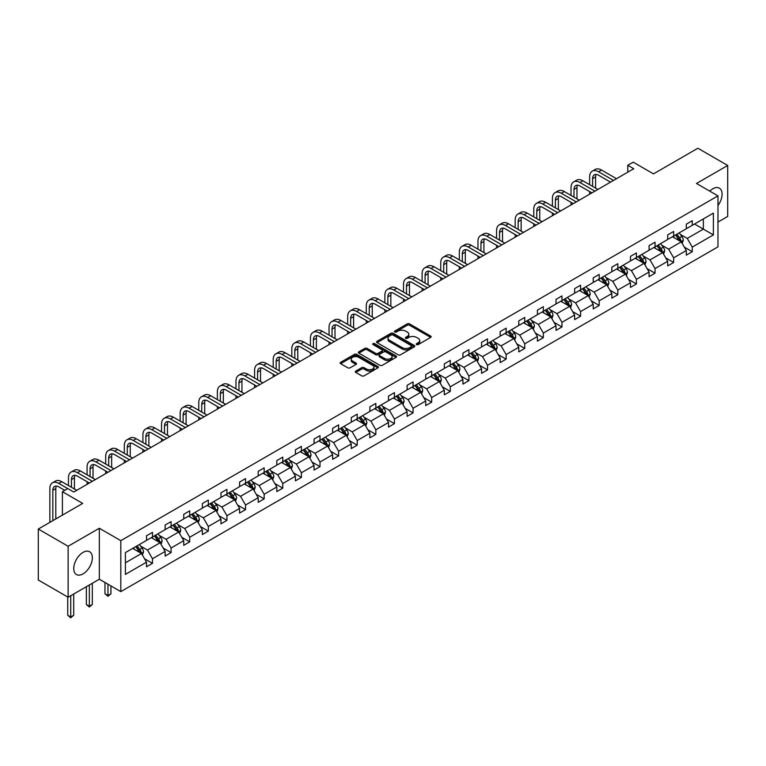 <?xml version="1.0" encoding="UTF-8"?>
<svg xmlns="http://www.w3.org/2000/svg" width="766" height="766" viewBox="0 0 766 766"><rect width="100%" height="100%" fill="white"/><g stroke="black" fill="none" stroke-linecap="round" stroke-linejoin="round"><path stroke-width="1.15" d="M416.56 344.585A1.159 0.67 0 0 0 418.198 344.585L430.645 337.404A1.656 0.958 0 0 0 431.134 336.724A1.656 0.958 0 0 0 430.645 336.054L409.561 323.884A1.656 0.958 0 0 0 407.225 323.884L394.777 331.065A1.159 0.67 0 0 0 394.442 331.534A1.159 0.67 0 0 0 394.777 332.013A1.159 0.67 0 0 0 396.415 332.013L398.023 331.084A5.305 3.064 0 0 1 405.52 331.084L407.282 332.099A5.305 3.064 0 0 1 408.833 334.263A5.305 3.064 0 0 1 407.282 336.427L405.674 337.356A1.159 0.67 0 0 0 405.329 337.825A1.159 0.67 0 0 0 405.674 338.304A1.159 0.67 0 0 0 407.311 338.304L408.92 337.366A5.305 3.064 0 0 1 416.417 337.366L418.169 338.38A5.305 3.064 0 0 1 419.72 340.544A5.305 3.064 0 0 1 418.169 342.708L416.56 343.637A1.159 0.67 0 0 0 416.225 344.116A1.159 0.67 0 0 0 416.56 344.585L416.56 343.637M83.044 573.887A13.166 7.603 120 0 0 91.642 562.292A13.166 7.603 120 0 0 89.622 551.74A13.166 7.603 120 0 0 83.044 552.391A13.166 7.603 120 0 0 74.446 563.996A13.166 7.603 120 0 0 76.466 574.538A13.166 7.603 120 0 0 83.044 573.887M717.972 205.489A13.166 7.603 120 0 0 719.37 188.168A13.166 7.603 120 0 0 712.782 188.819A13.166 7.603 120 0 0 709.766 191.136M717.972 222.054L727.7 216.443L727.7 165.466L697.874 148.24L653.484 173.872L633.204 162.162L627.775 165.293L627.775 172.178M68.126 597.241L99.331 579.23L99.331 528.253L68.126 546.263L68.126 597.241L38.3 580.015L38.3 529.047L82.69 503.415L62.4 491.705L62.4 515.125M68.126 546.263L38.3 529.047M355.807 371.079A1.656 0.958 0 0 0 355.319 371.749A1.656 0.958 0 0 0 355.807 372.429L361.724 375.847A1.656 0.958 0 0 0 364.061 375.847L377.887 367.862A1.656 0.958 0 0 0 378.366 367.192A1.656 0.958 0 0 0 377.887 366.512L356.803 354.342A1.656 0.958 0 0 0 354.457 354.342L340.64 362.318A1.656 0.958 0 0 0 340.152 362.998A1.656 0.958 0 0 0 340.64 363.668L347.783 367.795A1.656 0.958 0 0 0 350.129 367.795L356.046 364.386A1.656 0.958 0 0 0 356.525 363.706A1.656 0.958 0 0 0 356.046 363.027L352.504 360.987A4.433 2.557 0 0 1 351.201 359.177A4.433 2.557 0 0 1 353.94 356.812A4.433 2.557 0 0 1 358.766 357.368L372.64 365.382A4.433 2.557 0 0 1 373.942 367.192A4.433 2.557 0 0 1 371.204 369.547A4.433 2.557 0 0 1 366.378 369.001L364.061 367.661A1.656 0.958 0 0 0 361.724 367.661L355.807 371.079L355.807 372.429L361.724 369.04L361.724 367.661M62.4 491.705L67.829 488.574L73.795 492.021L633.741 168.74L627.775 165.293M99.331 528.253L120.808 540.652L717.972 195.876L717.972 246.853L120.808 591.63L120.808 540.652M727.7 165.466L696.495 183.476L717.972 195.876M398.148 354.811A1.656 0.958 0 0 0 400.484 354.811L414.31 346.835A1.656 0.958 0 0 0 414.789 346.155A1.656 0.958 0 0 0 414.31 345.485L393.226 333.315A1.656 0.958 0 0 0 390.88 333.315L377.064 341.291A1.656 0.958 0 0 0 376.575 341.971A1.656 0.958 0 0 0 377.064 342.641L398.148 354.811M373.482 344.834A1.159 0.67 0 0 1 374.66 345.006L374.66 343.628L396.099 355.999A1.656 0.958 0 0 1 396.577 356.678A1.656 0.958 0 0 1 396.099 357.349L382.272 365.325A1.656 0.958 0 0 1 379.936 365.325L358.852 353.155L364.769 349.765L364.769 348.386L358.852 351.805A1.656 0.958 0 0 0 358.364 352.484A1.656 0.958 0 0 0 358.852 353.155L358.852 351.805M364.769 349.765A1.656 0.958 0 0 1 367.106 349.765L367.106 348.386A1.656 0.958 0 0 0 364.769 348.386M367.106 348.386L375.656 353.327A1.656 0.958 0 0 0 378.002 353.327L381.928 351.058A1.656 0.958 0 0 0 382.406 350.388A1.656 0.958 0 0 0 381.928 349.708L373.023 344.576A1.159 0.67 0 0 1 372.688 344.097A1.159 0.67 0 0 1 373.396 343.474A1.159 0.67 0 0 1 374.66 343.628M125.404 552.602L146.517 540.413L146.517 535.798L152.482 532.351L152.482 536.966L165.13 529.66L165.13 525.045L171.096 521.608L171.096 526.223L183.744 518.917L183.744 514.302L189.709 510.855L189.709 515.47L202.358 508.174L202.358 503.559L208.323 500.112L208.323 504.727L220.972 497.421L220.972 492.806L226.937 489.369L226.937 493.984L239.586 486.678L239.586 482.063L245.551 478.616L245.551 483.231L258.199 475.935L258.199 471.32L264.165 467.873L264.165 472.488L276.813 465.182L276.813 460.567L282.778 457.13L282.778 461.745L295.427 454.439L295.427 449.824L301.392 446.377L301.392 450.992L314.041 443.696L314.041 439.081L320.006 435.634L320.006 440.249L332.645 432.953L332.645 428.328L338.61 424.891L338.61 429.506L351.259 422.2L351.259 417.585L357.224 414.138L357.224 418.753L369.873 411.457L369.873 406.842L375.838 403.395L375.838 408.01L388.486 400.714L388.486 396.099L394.452 392.652L394.452 397.267L407.1 389.961L407.1 385.346L413.065 381.908L413.065 386.524L425.714 379.218L425.714 374.603L431.679 371.156L431.679 375.771L444.328 368.475L444.328 363.86L450.293 360.413L450.293 365.028L462.942 357.722L462.942 353.107L468.907 349.669L468.907 354.285L481.555 346.979L481.555 342.364L487.521 338.917L487.521 343.532L500.169 336.236L500.169 331.621L506.135 328.174L506.135 332.789L518.783 325.483L518.783 320.868L524.748 317.43L524.748 322.046L537.397 314.74L537.397 310.125L543.362 306.678L543.362 311.293L556.011 303.997L556.011 299.382L561.976 295.935L561.976 300.55L574.615 293.244L574.615 288.629L580.59 285.191L580.59 289.807L593.229 282.501L593.229 277.886L599.194 274.439L599.194 279.054L611.842 271.758L611.842 267.142L617.808 263.695L617.808 268.311L630.456 261.005L630.456 256.39L636.422 252.952L636.422 257.567L649.07 250.262L649.07 245.647L655.035 242.2L655.035 246.815L667.684 239.519L667.684 234.903L673.649 231.456L673.649 236.072L686.298 228.775L686.298 224.16L692.263 220.713L692.263 225.328L713.385 213.13L713.385 234.903L692.263 247.092L692.263 251.708L686.298 255.155L686.298 250.539L673.649 257.845L673.649 262.46L667.684 265.898L667.684 261.283L655.035 268.588L655.035 273.203L649.07 276.65L649.07 272.035L636.422 279.331L636.422 283.947L630.456 287.394L630.456 282.778L617.808 290.084L617.808 294.699L611.842 298.137L611.842 293.522L599.194 300.827L599.194 305.442L593.229 308.89L593.229 304.274L580.59 311.57L580.59 316.186L574.615 319.633L574.615 315.017L561.976 322.314L561.976 326.929L556.011 330.376L556.011 325.761L543.362 333.066L543.362 337.682L537.397 341.129L537.397 336.504L524.748 343.81L524.748 348.425L518.783 351.872L518.783 347.257L506.135 354.553L506.135 359.168L500.169 362.615L500.169 358L487.521 365.305L487.521 369.921L481.555 373.358L481.555 368.743L468.907 376.049L468.907 380.664L462.942 384.111L462.942 379.496L450.293 386.792L450.293 391.407L444.328 394.854L444.328 390.239L431.679 397.544L431.679 402.16L425.714 405.597L425.714 400.982L413.065 408.288L413.065 412.903L407.1 416.35L407.1 411.735L394.452 419.031L394.452 423.646L388.486 427.093L388.486 422.478L375.838 429.783L375.838 434.399L369.873 437.836L369.873 433.221L357.224 440.527L357.224 445.142L351.259 448.589L351.259 443.974L338.61 451.27L338.61 455.885L332.645 459.332L332.645 454.717L320.006 462.022L320.006 466.638L314.041 470.075L314.041 465.46L301.392 472.766L301.392 477.381L295.427 480.828L295.427 476.213L282.778 483.509L282.778 488.124L276.813 491.571L276.813 486.956L264.165 494.262L264.165 498.877L258.199 502.314L258.199 497.699L245.551 505.005L245.551 509.62L239.586 513.067L239.586 508.452L226.937 515.748L226.937 520.363L220.972 523.81L220.972 519.195L208.323 526.491L208.323 531.106L202.358 534.553L202.358 529.938L189.709 537.244L189.709 541.859L183.744 545.306L183.744 540.681L171.096 547.987L171.096 552.602L165.13 556.049L165.13 551.434L152.482 558.73L152.482 563.345L146.517 566.792L146.517 562.177L125.404 574.376L125.404 552.602M151.295 537.655L160.123 542.749L147.474 550.055L140.571 546.062M147.474 550.055L152.482 558.73M160.123 542.749L165.13 551.434M146.517 539.312L147.474 539.858L152.482 536.966M169.908 526.912L178.737 532.006L166.088 539.312L159.184 535.319M166.088 539.312L171.096 547.987M178.737 532.006L183.744 540.681M165.13 528.559L166.088 529.115L171.096 526.223M188.513 516.16L197.35 521.263L184.702 528.559L177.789 524.576M184.702 528.559L189.709 537.244M197.35 521.263L202.358 529.938M183.744 517.816L184.702 518.362L189.709 515.47M207.126 505.416L215.964 510.51L203.316 517.816L196.402 513.833M203.316 517.816L208.323 526.491M215.964 510.51L220.972 519.195M202.358 507.073L203.316 507.619L208.323 504.727M225.74 494.673L234.568 499.767L221.929 507.073L215.016 503.08M221.929 507.073L226.937 515.748M234.568 499.767L239.586 508.452M220.972 496.32L221.929 496.875L226.937 493.984M244.354 483.921L253.182 489.024L240.534 496.32L233.63 492.337M240.534 496.32L245.551 505.005M253.182 489.024L258.199 497.699M239.586 485.577L240.534 486.132L245.551 483.231M262.968 473.177L271.796 478.271L259.147 485.577L252.244 481.594M259.147 485.577L264.165 494.262M271.796 478.271L276.813 486.956M258.199 474.834L259.147 475.38L264.165 472.488M281.582 462.434L290.41 467.528L277.761 474.834L270.858 470.841M277.761 474.834L282.778 483.509M290.41 467.528L295.427 476.213M276.813 464.081L277.761 464.636L282.778 461.745M300.195 451.681L309.024 456.785L296.375 464.081L289.471 460.098M296.375 464.081L301.392 472.766M309.024 456.785L314.041 465.46M295.427 453.338L296.375 453.893L301.392 450.992M318.809 440.938L327.637 446.032L314.989 453.338L308.085 449.355M314.989 453.338L320.006 462.022M327.637 446.032L332.645 454.717M314.041 442.595L314.989 443.141L320.006 440.249M337.423 430.195L346.251 435.289L333.603 442.595L326.699 438.602M333.603 442.595L338.61 451.27M346.251 435.289L351.259 443.974M332.645 431.842L333.603 432.397L338.61 429.506M356.037 419.442L364.865 424.546L352.216 431.842L345.313 427.859M352.216 431.842L357.224 440.527M364.865 424.546L369.873 433.221M351.259 421.099L352.216 421.654L357.224 418.753M374.651 408.699L383.479 413.803L370.83 421.099L363.927 417.116M370.83 421.099L375.838 429.783M383.479 413.803L388.486 422.478M369.873 410.356L370.83 410.902L375.838 408.01M393.264 397.956L402.093 403.05L389.444 410.356L382.54 406.363M389.444 410.356L394.452 419.031M402.093 403.05L407.1 411.735M388.486 399.603L389.444 400.158L394.452 397.267M411.878 387.213L420.706 392.307L408.058 399.603L401.154 395.62M408.058 399.603L413.065 408.288M420.706 392.307L425.714 400.982M407.1 388.86L408.058 389.415L413.065 386.524M430.482 376.46L439.32 381.564L426.672 388.86L419.758 384.877M426.672 388.86L431.679 397.544M439.32 381.564L444.328 390.239M425.714 378.117L426.672 378.663L431.679 375.771M449.096 365.717L457.934 370.811L445.285 378.117L438.372 374.124M445.285 378.117L450.293 386.792M457.934 370.811L462.942 379.496M444.328 367.374L445.285 367.919L450.293 365.028M467.71 354.974L476.538 360.068L463.899 367.374L456.986 363.381M463.899 367.374L468.907 376.049M476.538 360.068L481.555 368.743M462.942 356.621L463.899 357.176L468.907 354.285M486.324 344.221L495.152 349.325L482.513 356.621L475.6 352.638M482.513 356.621L487.521 365.305M495.152 349.325L500.169 358M481.555 345.878L482.513 346.423L487.521 343.532M504.938 333.478L513.766 338.572L501.117 345.878L494.214 341.895M501.117 345.878L506.135 354.553M513.766 338.572L518.783 347.257M500.169 335.135L501.117 335.68L506.135 332.789M523.551 322.735L532.38 327.829L519.731 335.135L512.827 331.142M519.731 335.135L524.748 343.81M532.38 327.829L537.397 336.504M518.783 324.382L519.731 324.937L524.748 322.046M542.165 311.982L550.993 317.086L538.345 324.382L531.441 320.399M538.345 324.382L543.362 333.066M550.993 317.086L556.011 325.761M537.397 313.639L538.345 314.194L543.362 311.293M560.779 301.239L569.607 306.333L556.959 313.639L550.055 309.655M556.959 313.639L561.976 322.314M569.607 306.333L574.615 315.017M556.011 302.896L556.959 303.441L561.976 300.55M579.393 290.496L588.221 295.59L575.572 302.896L568.669 298.903M575.572 302.896L580.59 311.57M588.221 295.59L593.229 304.274M574.615 292.143L575.572 292.698L580.59 289.807M598.007 279.743L606.835 284.847L594.186 292.143L587.283 288.16M594.186 292.143L599.194 300.827M606.835 284.847L611.842 293.522M593.229 281.4L594.186 281.955L599.194 279.054M616.62 269L625.449 274.094L612.8 281.4L605.896 277.416M612.8 281.4L617.808 290.084M625.449 274.094L630.456 282.778M611.842 270.657L612.8 271.202L617.808 268.311M635.234 258.257L644.062 263.351L631.414 270.657L624.51 266.664M631.414 270.657L636.422 279.331M644.062 263.351L649.07 272.035M630.456 259.904L631.414 260.459L636.422 257.567M653.848 247.504L662.676 252.608L650.028 259.904L643.124 255.921M650.028 259.904L655.035 268.588M662.676 252.608L667.684 261.283M649.07 249.161L650.028 249.716L655.035 246.815M672.462 236.761L681.29 241.855L668.641 249.161L661.738 245.177M668.641 249.161L673.649 257.845M681.29 241.855L686.298 250.539M667.684 238.418L668.641 238.963L673.649 236.072M694.532 224.017L703.36 229.12L687.255 238.418L680.342 234.425M687.255 238.418L692.263 247.092M713.385 234.903L703.36 229.12L703.36 218.923L713.385 213.13M99.331 579.23L120.808 591.63M686.298 227.665L687.255 228.22L692.263 225.328M125.404 562.799L141.509 553.502L132.681 548.399M141.509 553.502L146.517 562.177M684.325 247.131L692.263 251.708M665.711 257.874L673.649 262.46M647.107 268.627L655.035 273.203M628.493 279.37L636.422 283.947M609.88 290.113L617.808 294.699M591.266 300.856L599.194 305.442M572.652 311.609L580.59 316.186M554.038 322.352L561.976 326.929M535.424 333.095L543.362 337.682M516.811 343.848L524.748 348.425M498.197 354.591L506.135 359.168M479.583 365.334L487.521 369.921M460.969 376.087L468.907 380.664M442.355 386.83L450.293 391.407M423.742 397.573L431.679 402.16M405.137 408.326L413.065 412.903M386.524 419.069L394.452 423.646M367.91 429.812L375.838 434.399M349.296 440.565L357.224 445.142M330.682 451.308L338.61 455.885M312.068 462.051L320.006 466.638M293.455 472.794L301.392 477.381M274.841 483.547L282.778 488.124M256.227 494.29L264.165 498.877M237.613 505.033L245.551 509.62M218.999 515.786L226.937 520.363M200.386 526.529L208.323 531.106M181.772 537.272L189.709 541.859M163.168 548.025L171.096 552.602M144.554 558.768L152.482 563.345M417.02 344.748L418.169 344.087A5.305 3.064 0 0 0 419.72 341.923L419.72 340.544M408.833 334.263L408.833 335.632A5.305 3.064 0 0 1 407.282 337.796L406.133 338.467M430.645 336.054L430.645 337.404L409.561 325.263A1.656 0.958 0 0 0 407.225 325.263L395.237 332.176M414.282 346.845L393.226 334.694A1.656 0.958 0 0 0 390.88 334.694L377.083 342.661L377.064 341.291M411.38 346.634A1.159 0.67 0 0 0 411.715 346.155A1.159 0.67 0 0 0 411.38 345.686L392.872 335.001A1.159 0.67 0 0 0 391.235 335.001L389.54 335.987A5.305 3.064 0 0 0 387.989 338.151A5.305 3.064 0 0 0 389.54 340.315L402.188 347.611A5.305 3.064 0 0 0 409.676 347.611L411.38 346.634L411.38 348.013A1.159 0.67 0 0 0 411.715 347.534L411.715 346.155M387.989 338.151L387.989 339.53A5.305 3.064 0 0 0 389.54 341.693L389.54 340.315M411.38 348.013L409.676 348.99A5.305 3.064 0 0 1 402.188 348.99L389.54 341.693M367.106 349.765L375.656 354.706A1.656 0.958 0 0 0 378.002 354.706L381.928 352.437A1.656 0.958 0 0 0 382.406 351.766L382.406 350.388M374.66 345.006L396.07 357.358M384.532 358.45A4.433 2.557 0 0 0 389.358 359.005A4.433 2.557 0 0 0 392.096 356.64A4.433 2.557 0 0 0 390.794 354.83L385.911 352.006A1.656 0.958 0 0 0 383.565 352.006L379.639 354.275A1.656 0.958 0 0 0 379.151 354.945A1.656 0.958 0 0 0 379.639 355.625L384.532 358.45L384.532 359.829A4.433 2.557 0 0 0 389.358 360.384A4.433 2.557 0 0 0 392.096 358.019L392.096 356.64M379.151 354.945L379.151 356.324A1.656 0.958 0 0 0 379.639 357.004L379.639 355.625M384.532 359.829L379.639 357.004M373.942 367.192L373.942 368.57A4.433 2.557 0 0 1 371.204 370.926A4.433 2.557 0 0 1 366.378 370.371L364.061 369.04A1.656 0.958 0 0 0 361.724 369.04M351.201 359.177L351.201 360.556A4.433 2.557 0 0 0 352.504 362.366L352.504 360.987M356.018 364.396L352.504 362.366M377.887 366.512L377.887 367.862L356.803 355.721A1.656 0.958 0 0 0 354.457 355.721L340.659 363.687M682.19 243.435L683.291 240.265A4.472 2.585 -120 0 0 681.864 236.455L679.183 232.874M674.377 237.872L673.218 236.321M680.629 241.481L680.878 240.447A4.472 2.585 -120 0 0 679.595 237.766L676.914 234.185M675.794 234.836L678.743 238.772A2.279 1.312 60 0 1 679.164 239.461L680.878 240.447M675.488 235.009L678.169 238.59A4.472 2.585 60 0 1 679.279 240.696M589.628 184.673L589.628 176.956A12.658 7.306 60 0 1 592.252 171.163L595.23 169.439A12.658 7.306 60 0 1 601.559 170.071L616.496 178.689M592.252 171.163A12.658 7.306 60 0 1 598.581 171.785L613.518 180.412M610.531 182.136L598.581 175.232A8.436 4.874 -120 0 0 594.359 174.811A8.436 4.874 -120 0 0 592.616 178.679L592.616 186.397M596.12 174.428A8.436 4.874 -120 0 0 595.594 176.956L595.594 188.11M589.628 194.2L589.628 191.557M663.576 254.178L664.677 251.009A4.472 2.585 -120 0 0 663.251 247.198L660.57 243.626M655.763 248.615L654.604 247.064M662.015 252.225L662.264 251.2A4.472 2.585 -120 0 0 660.981 248.51L658.3 244.929M657.18 245.58L660.129 249.515A2.279 1.312 60 0 1 660.551 250.204L662.264 251.2M656.874 245.762L659.555 249.333A4.472 2.585 60 0 1 660.665 251.449M644.972 264.921L646.064 261.752A4.472 2.585 -120 0 0 644.637 257.95L641.956 254.369M637.159 259.368L635.991 257.816M643.402 262.968L643.651 261.943A4.472 2.585 -120 0 0 642.368 259.253L639.696 255.681M638.576 256.323L641.515 260.258A2.279 1.312 60 0 1 641.937 260.957L643.651 261.943M638.26 256.505L640.941 260.086A4.472 2.585 60 0 1 642.052 262.192M571.015 195.416L571.015 187.699A12.658 7.306 60 0 1 573.638 181.906L576.616 180.182A12.658 7.306 60 0 1 582.945 180.814L597.882 189.441M573.638 181.906A12.658 7.306 60 0 1 579.967 182.538L594.904 191.155M591.917 192.879L579.967 185.975A8.436 4.874 -120 0 0 575.745 185.564A8.436 4.874 -120 0 0 574.002 189.422L574.002 197.14M577.507 185.171A8.436 4.874 -120 0 0 576.98 187.699L576.98 198.863M571.015 204.953L571.015 202.301M552.401 206.159L552.401 198.451A12.658 7.306 60 0 1 555.024 192.659L558.002 190.935A12.658 7.306 60 0 1 564.331 191.557L579.268 200.185M555.024 192.659A12.658 7.306 60 0 1 561.354 193.281L576.291 201.908M573.303 203.632L561.354 196.728A8.436 4.874 -120 0 0 557.131 196.307A8.436 4.874 -120 0 0 555.388 200.165L555.388 207.883M558.893 195.914A8.436 4.874 -120 0 0 558.366 198.451L558.366 209.606M552.401 215.696L552.401 213.053M626.358 275.664L627.45 272.495A4.472 2.585 -120 0 0 626.023 268.694L623.342 265.113M618.545 270.111L617.377 268.56M624.788 273.721L625.037 272.686A4.472 2.585 -120 0 0 623.754 270.005L621.082 266.424M619.962 267.075L622.911 271.011A2.279 1.312 60 0 1 623.323 271.7L625.037 272.686M619.646 267.248L622.327 270.829A4.472 2.585 60 0 1 623.438 272.935M533.787 216.912L533.787 209.195A12.658 7.306 60 0 1 536.411 203.402L539.398 201.678A12.658 7.306 60 0 1 545.718 202.301L560.664 210.928M536.411 203.402A12.658 7.306 60 0 1 542.74 204.024L557.677 212.651M554.689 214.375L542.74 207.471A8.436 4.874 -120 0 0 538.517 207.05A8.436 4.874 -120 0 0 536.774 210.918L536.774 218.636M540.289 206.667A8.436 4.874 -120 0 0 539.752 209.195L539.752 220.349M533.787 226.439L533.787 223.796M607.744 286.417L608.836 283.248A4.472 2.585 -120 0 0 607.409 279.437L604.728 275.865M599.931 280.854L598.763 279.303M606.174 284.464L606.423 283.439A4.472 2.585 -120 0 0 605.14 280.749L602.469 277.168M601.348 277.819L604.297 281.754A2.279 1.312 60 0 1 604.709 282.443L606.423 283.439M601.032 278.001L603.713 281.572A4.472 2.585 60 0 1 604.824 283.688M515.173 227.655L515.173 219.938A12.658 7.306 60 0 1 517.797 214.145L520.784 212.421A12.658 7.306 60 0 1 527.104 213.053L542.05 221.68M517.797 214.145A12.658 7.306 60 0 1 524.126 214.777L539.063 223.394M536.085 225.118L524.126 218.214A8.436 4.874 -120 0 0 519.903 217.803A8.436 4.874 -120 0 0 518.161 221.661L518.161 229.379M521.675 217.41A8.436 4.874 -120 0 0 521.139 219.938L521.139 231.102M515.173 237.192L515.173 234.54M589.131 297.16L590.222 293.991A4.472 2.585 -120 0 0 588.795 290.18L586.124 286.608M581.317 291.607L580.149 290.055M587.56 295.207L587.809 294.182A4.472 2.585 -120 0 0 586.536 291.492L583.855 287.92M582.735 288.562L585.684 292.497A2.279 1.312 60 0 1 586.095 293.196L587.809 294.182M582.419 288.744L585.1 292.315A4.472 2.585 60 0 1 586.21 294.431M496.56 238.398L496.56 230.69A12.658 7.306 60 0 1 499.183 224.898L502.17 223.174A12.658 7.306 60 0 1 508.5 223.796L523.437 232.424M499.183 224.898A12.658 7.306 60 0 1 505.512 225.52L520.449 234.147M517.471 235.871L505.512 228.967A8.436 4.874 -120 0 0 501.29 228.546A8.436 4.874 -120 0 0 499.547 232.404L499.547 240.122M503.061 228.153A8.436 4.874 -120 0 0 502.525 230.69L502.525 241.845M496.56 247.935L496.56 245.292M570.517 307.903L571.608 304.734A4.472 2.585 -120 0 0 570.182 300.933L567.51 297.352M562.704 302.35L561.545 300.799M568.947 305.96L569.195 304.925A4.472 2.585 -120 0 0 567.922 302.235L565.241 298.663M564.121 299.315L567.07 303.25A2.279 1.312 60 0 1 567.482 303.939L569.195 304.925M563.805 299.487L566.486 303.068A4.472 2.585 60 0 1 567.596 305.174M477.955 249.151L477.955 241.434A12.658 7.306 60 0 1 480.569 235.641L483.557 233.917A12.658 7.306 60 0 1 489.886 234.54L504.823 243.167M480.569 235.641A12.658 7.306 60 0 1 486.898 236.263L501.835 244.89M498.858 246.614L486.898 239.71A8.436 4.874 -120 0 0 482.685 239.289A8.436 4.874 -120 0 0 480.933 243.157L480.933 250.865M484.447 238.906A8.436 4.874 -120 0 0 483.921 241.434L483.921 252.589M477.955 258.678L477.955 256.035M551.903 318.656L552.995 315.487A4.472 2.585 -120 0 0 551.568 311.676L548.896 308.104M544.09 313.093L542.931 311.542M550.333 316.703L550.582 315.678A4.472 2.585 -120 0 0 549.308 312.988L546.627 309.407M545.507 310.058L548.456 313.993A2.279 1.312 60 0 1 548.868 314.682L550.582 315.678M545.191 310.24L547.872 313.811A4.472 2.585 60 0 1 548.992 315.927M459.341 259.894L459.341 252.177A12.658 7.306 60 0 1 461.955 246.384L464.943 244.66A12.658 7.306 60 0 1 471.272 245.292L486.209 253.91M461.955 246.384A12.658 7.306 60 0 1 468.285 247.016L483.222 255.633M480.244 257.357L468.285 250.453A8.436 4.874 -120 0 0 464.072 250.042A8.436 4.874 -120 0 0 462.319 253.9L462.319 261.618M465.833 249.649A8.436 4.874 -120 0 0 465.307 252.177L465.307 263.341M459.341 269.431L459.341 266.779M533.289 329.399L534.39 326.23A4.472 2.585 -120 0 0 532.964 322.419L530.283 318.848M525.476 323.846L524.317 322.295M531.719 327.446L531.968 326.421A4.472 2.585 -120 0 0 530.694 323.731L528.013 320.159M526.893 320.801L529.842 324.736A2.279 1.312 60 0 1 530.254 325.426L531.968 326.421M526.577 320.983L529.258 324.554A4.472 2.585 60 0 1 530.378 326.67M440.728 270.637L440.728 262.92A12.658 7.306 60 0 1 443.342 257.127L446.329 255.413A12.658 7.306 60 0 1 452.658 256.035L467.595 264.663M443.342 257.127A12.658 7.306 60 0 1 449.671 257.759L464.608 266.386M461.63 268.1L449.671 261.206A8.436 4.874 -120 0 0 445.458 260.785A8.436 4.874 -120 0 0 443.705 264.643L443.705 272.361M447.22 260.392A8.436 4.874 -120 0 0 446.693 262.92L446.693 274.084M440.728 280.174L440.728 277.531M514.675 340.142L515.777 336.973A4.472 2.585 -120 0 0 514.35 333.172L511.669 329.591M506.862 334.589L505.704 333.038M513.105 338.199L513.354 337.164A4.472 2.585 -120 0 0 512.081 334.474L509.4 330.902M508.279 331.554L511.228 335.489A2.279 1.312 60 0 1 511.64 336.178L513.354 337.164M507.973 331.726L510.644 335.307A4.472 2.585 60 0 1 511.765 337.413M422.114 281.39L422.114 273.673A12.658 7.306 60 0 1 424.728 267.88L427.715 266.156A12.658 7.306 60 0 1 434.044 266.779L448.981 275.406M424.728 267.88A12.658 7.306 60 0 1 431.057 268.502L445.994 277.129M443.016 278.853L431.057 271.949A8.436 4.874 -120 0 0 426.844 271.528A8.436 4.874 -120 0 0 425.092 275.396L425.092 283.104M428.606 271.145A8.436 4.874 -120 0 0 428.079 273.673L428.079 284.828M422.114 290.917L422.114 288.275M496.062 350.895L497.163 347.726A4.472 2.585 -120 0 0 495.736 343.915L493.055 340.343M488.248 345.332L487.09 343.781M494.491 348.942L494.75 347.917A4.472 2.585 -120 0 0 493.467 345.227L490.786 341.646M489.666 342.297L492.615 346.232A2.279 1.312 60 0 1 493.026 346.921L494.75 347.917M489.359 342.479L492.031 346.05A4.472 2.585 60 0 1 493.151 348.166M403.5 292.133L403.5 284.416A12.658 7.306 60 0 1 406.124 278.623L409.101 276.899A12.658 7.306 60 0 1 415.431 277.531L430.368 286.149M406.124 278.623A12.658 7.306 60 0 1 412.443 279.255L427.39 287.872M424.402 289.596L412.443 282.692A8.436 4.874 -120 0 0 408.23 282.281A8.436 4.874 -120 0 0 406.478 286.139L406.478 293.857M409.992 281.888A8.436 4.874 -120 0 0 409.465 284.416L409.465 295.58M403.5 301.67L403.5 299.018M477.448 361.638L478.549 358.469A4.472 2.585 -120 0 0 477.122 354.658L474.441 351.087M469.635 356.085L468.476 354.534M475.887 359.685L476.136 358.66A4.472 2.585 -120 0 0 474.853 355.97L472.172 352.398M471.052 353.04L474.001 356.975A2.279 1.312 60 0 1 474.413 357.665L476.136 358.66M470.745 353.222L473.417 356.793A4.472 2.585 60 0 1 474.537 358.909M384.886 302.876L384.886 295.159A12.658 7.306 60 0 1 387.51 289.366L390.488 287.652A12.658 7.306 60 0 1 396.817 288.275L411.754 296.902M387.51 289.366A12.658 7.306 60 0 1 393.829 289.998L408.776 298.625M405.788 300.339L393.829 293.445A8.436 4.874 -120 0 0 389.616 293.024A8.436 4.874 -120 0 0 387.864 296.882L387.864 304.6M391.378 292.631A8.436 4.874 -120 0 0 390.851 295.159L390.851 306.323M384.886 312.413L384.886 309.77M458.834 372.381L459.935 369.212A4.472 2.585 -120 0 0 458.508 365.411L455.827 361.83M451.021 366.828L449.862 365.277M457.273 370.428L457.522 369.404A4.472 2.585 -120 0 0 456.239 366.713L453.558 363.141M452.438 363.783L455.387 367.718A2.279 1.312 60 0 1 455.799 368.417L457.522 369.404M452.132 363.965L454.812 367.546A4.472 2.585 60 0 1 455.923 369.652M366.272 313.629L366.272 305.912A12.658 7.306 60 0 1 368.896 300.119L371.874 298.395A12.658 7.306 60 0 1 378.203 299.018L393.14 307.645M368.896 300.119A12.658 7.306 60 0 1 375.225 300.741L390.162 309.368M387.175 311.092L375.225 304.188A8.436 4.874 -120 0 0 371.003 303.767A8.436 4.874 -120 0 0 369.25 307.635L369.25 315.343M372.764 303.384A8.436 4.874 -120 0 0 372.238 305.912L372.238 317.067M366.272 323.156L366.272 320.514M440.22 383.134L441.321 379.965A4.472 2.585 -120 0 0 439.895 376.154L437.214 372.582M432.407 377.571L431.248 376.02M438.659 381.181L438.908 380.156A4.472 2.585 -120 0 0 437.625 377.466L434.944 373.885M433.824 374.536L436.773 378.471A2.279 1.312 60 0 1 437.185 379.16L438.908 380.156M433.518 374.718L436.199 378.289A4.472 2.585 60 0 1 437.309 380.405M347.659 324.372L347.659 316.655A12.658 7.306 60 0 1 350.282 310.862L353.26 309.138A12.658 7.306 60 0 1 359.589 309.77L374.526 318.388M350.282 310.862A12.658 7.306 60 0 1 356.611 311.484L371.548 320.111M368.561 321.835L356.611 314.931A8.436 4.874 -120 0 0 352.389 314.52A8.436 4.874 -120 0 0 350.646 318.378L350.646 326.096M354.151 314.127A8.436 4.874 -120 0 0 353.624 316.655L353.624 327.819M347.659 333.899L347.659 331.257M421.606 393.877L422.708 390.708A4.472 2.585 -120 0 0 421.281 386.897L418.6 383.326M413.793 388.314L412.635 386.773M420.046 391.924L420.295 390.899A4.472 2.585 -120 0 0 419.012 388.209L416.331 384.637M415.21 385.279L418.159 389.214A2.279 1.312 60 0 1 418.581 389.904L420.295 390.899M414.904 385.461L417.585 389.032A4.472 2.585 60 0 1 418.696 391.148M329.045 335.115L329.045 327.398A12.658 7.306 60 0 1 331.668 321.605L334.646 319.882A12.658 7.306 60 0 1 340.975 320.514L355.912 329.141M331.668 321.605A12.658 7.306 60 0 1 337.998 322.237L352.935 330.864M349.947 332.578L337.998 325.684A8.436 4.874 -120 0 0 333.775 325.263A8.436 4.874 -120 0 0 332.032 329.121L332.032 336.839M335.537 324.87A8.436 4.874 -120 0 0 335.01 327.398L335.01 338.562M329.045 344.652L329.045 342.009M402.993 404.62L404.094 401.451A4.472 2.585 -120 0 0 402.667 397.65L399.986 394.069M395.189 399.067L394.021 397.516M401.432 402.667L401.681 401.643A4.472 2.585 -120 0 0 400.398 398.952L397.726 395.38M396.606 396.022L399.546 399.957A2.279 1.312 60 0 1 399.967 400.656L401.681 401.643M396.29 396.204L398.971 399.785A4.472 2.585 60 0 1 400.082 401.891M310.431 345.859L310.431 338.151A12.658 7.306 60 0 1 313.055 332.358L316.032 330.634A12.658 7.306 60 0 1 322.362 331.257L337.299 339.884M313.055 332.358A12.658 7.306 60 0 1 319.384 332.98L334.321 341.607M331.333 343.331L319.384 336.427A8.436 4.874 -120 0 0 315.161 336.006A8.436 4.874 -120 0 0 313.418 339.874L313.418 347.582M316.923 335.623A8.436 4.874 -120 0 0 316.396 338.151L316.396 349.306M310.431 355.395L310.431 352.753M384.388 415.373L385.48 412.204A4.472 2.585 -120 0 0 384.053 408.393L381.372 404.812M376.575 409.81L375.407 408.259M382.818 413.42L383.067 412.395A4.472 2.585 -120 0 0 381.784 409.705L379.113 406.124M377.992 406.775L380.932 410.71A2.279 1.312 60 0 1 381.353 411.399L383.067 412.395M377.676 406.947L380.357 410.528A4.472 2.585 60 0 1 381.468 412.635M291.817 356.611L291.817 348.894A12.658 7.306 60 0 1 294.441 343.101L297.428 341.377A12.658 7.306 60 0 1 303.748 342.009L318.685 350.627M294.441 343.101A12.658 7.306 60 0 1 300.77 343.723L315.707 352.35M312.72 354.074L300.77 347.17A8.436 4.874 -120 0 0 296.547 346.759A8.436 4.874 -120 0 0 294.805 350.617L294.805 358.335M298.309 346.366A8.436 4.874 -120 0 0 297.783 348.894L297.783 360.049M291.817 366.138L291.817 363.496M365.775 426.116L366.866 422.947A4.472 2.585 -120 0 0 365.439 419.136L362.758 415.565M357.961 420.553L356.793 419.012M364.204 424.163L364.453 423.138A4.472 2.585 -120 0 0 363.17 420.448L360.499 416.867M359.378 417.518L362.328 421.453A2.279 1.312 60 0 1 362.739 422.143L364.453 423.138M359.062 417.7L361.744 421.271A4.472 2.585 60 0 1 362.854 423.387M273.203 367.354L273.203 359.637A12.658 7.306 60 0 1 275.827 353.844L278.814 352.121A12.658 7.306 60 0 1 285.134 352.753L300.08 361.38M275.827 353.844A12.658 7.306 60 0 1 282.156 354.476L297.093 363.094M294.106 364.817L282.156 357.913A8.436 4.874 -120 0 0 277.934 357.502A8.436 4.874 -120 0 0 276.191 361.361L276.191 369.078M279.705 357.109A8.436 4.874 -120 0 0 279.169 359.637L279.169 370.801M273.203 376.891L273.203 374.248M347.161 436.859L348.252 433.69A4.472 2.585 -120 0 0 346.826 429.889L344.145 426.308M339.348 431.306L338.179 429.755M345.59 434.906L345.839 433.882A4.472 2.585 -120 0 0 344.556 431.191L341.885 427.62M340.765 428.261L343.714 432.196A2.279 1.312 60 0 1 344.125 432.895L345.839 433.882M340.449 428.443L343.13 432.024A4.472 2.585 60 0 1 344.24 434.13M254.59 378.098L254.59 370.39A12.658 7.306 60 0 1 257.213 364.597L260.201 362.873A12.658 7.306 60 0 1 266.53 363.496L281.467 372.123M257.213 364.597A12.658 7.306 60 0 1 263.542 365.219L278.479 373.846M275.501 375.57L263.542 368.666A8.436 4.874 -120 0 0 259.32 368.245A8.436 4.874 -120 0 0 257.577 372.113L257.577 379.821M261.091 367.852A8.436 4.874 -120 0 0 260.555 370.39L260.555 381.545M254.59 387.634L254.59 384.992M328.547 447.612L329.639 444.443A4.472 2.585 -120 0 0 328.212 440.632L325.54 437.051M320.734 442.049L319.575 440.498M326.977 445.659L327.226 444.625A4.472 2.585 -120 0 0 325.952 441.944L323.271 438.363M322.151 439.014L325.1 442.949A2.279 1.312 60 0 1 325.512 443.638L327.226 444.625M321.835 439.186L324.516 442.767A4.472 2.585 60 0 1 325.627 444.874M235.976 388.85L235.976 381.133A12.658 7.306 60 0 1 238.599 375.34L241.587 373.616A12.658 7.306 60 0 1 247.916 374.248L262.853 382.866M238.599 375.34A12.658 7.306 60 0 1 244.929 375.962L259.865 384.589M256.888 386.313L244.929 379.409A8.436 4.874 -120 0 0 240.716 378.988A8.436 4.874 -120 0 0 238.963 382.856L238.963 390.574M242.477 378.605A8.436 4.874 -120 0 0 241.951 381.133L241.951 392.288M235.976 398.377L235.976 395.735M309.933 458.355L311.025 455.186A4.472 2.585 -120 0 0 309.598 451.375L306.927 447.804M302.12 452.792L300.961 451.241M308.363 456.402L308.612 455.377A4.472 2.585 -120 0 0 307.338 452.687L304.657 449.106M303.537 449.757L306.486 453.692A2.279 1.312 60 0 1 306.898 454.382L308.612 455.377M303.221 449.939L305.902 453.51A4.472 2.585 60 0 1 307.013 455.626M217.372 399.593L217.372 391.876A12.658 7.306 60 0 1 219.986 386.083L222.973 384.36A12.658 7.306 60 0 1 229.302 384.992L244.239 393.619M219.986 386.083A12.658 7.306 60 0 1 226.315 386.715L241.252 395.333M238.274 397.056L226.315 390.153A8.436 4.874 -120 0 0 222.102 389.741A8.436 4.874 -120 0 0 220.349 393.6L220.349 401.317M223.864 389.348A8.436 4.874 -120 0 0 223.337 391.876L223.337 403.04M217.372 409.13L217.372 406.478M291.319 469.098L292.421 465.929A4.472 2.585 -120 0 0 290.984 462.128L288.313 458.547M283.506 463.545L282.348 461.994M289.749 467.145L289.998 466.121A4.472 2.585 -120 0 0 288.725 463.43L286.044 459.859M284.923 460.5L287.872 464.435A2.279 1.312 60 0 1 288.284 465.134L289.998 466.121M284.607 460.682L287.288 464.263A4.472 2.585 60 0 1 288.409 466.37M198.758 410.337L198.758 402.629A12.658 7.306 60 0 1 201.372 396.836L204.359 395.112A12.658 7.306 60 0 1 210.688 395.735L225.625 404.362M201.372 396.836A12.658 7.306 60 0 1 207.701 397.458L222.638 406.085M219.66 407.809L207.701 400.905A8.436 4.874 -120 0 0 203.488 400.484A8.436 4.874 -120 0 0 201.736 404.343L201.736 412.06M205.25 400.091A8.436 4.874 -120 0 0 204.723 402.629L204.723 413.784M198.758 419.873L198.758 417.231M272.706 479.842L273.807 476.672A4.472 2.585 -120 0 0 272.38 472.871L269.699 469.29M264.892 474.288L263.734 472.737M271.135 477.898L271.384 476.864A4.472 2.585 -120 0 0 270.111 474.183L267.43 470.602M266.309 471.253L269.259 475.188A2.279 1.312 60 0 1 269.67 475.877L271.384 476.864M265.994 471.425L268.675 475.006A4.472 2.585 60 0 1 269.795 477.113M180.144 421.089L180.144 413.372A12.658 7.306 60 0 1 182.758 407.579L185.745 405.856A12.658 7.306 60 0 1 192.075 406.478L207.011 415.105M182.758 407.579A12.658 7.306 60 0 1 189.087 408.201L204.024 416.828M201.046 418.552L189.087 411.648A8.436 4.874 -120 0 0 184.874 411.227A8.436 4.874 -120 0 0 183.122 415.095L183.122 422.813M186.636 410.844A8.436 4.874 -120 0 0 186.109 413.372L186.109 424.527M180.144 430.616L180.144 427.974M254.092 490.594L255.193 487.425A4.472 2.585 -120 0 0 253.766 483.614L251.085 480.043M246.279 485.031L245.12 483.48M252.521 488.641L252.78 487.616A4.472 2.585 -120 0 0 251.497 484.926L248.816 481.345M247.696 481.996L250.645 485.931A2.279 1.312 60 0 1 251.056 486.621L252.78 487.616M247.389 482.178L250.061 485.749A4.472 2.585 60 0 1 251.181 487.865M161.53 431.832L161.53 424.115A12.658 7.306 60 0 1 164.154 418.322L167.132 416.599A12.658 7.306 60 0 1 173.461 417.231L188.398 425.848M164.154 418.322A12.658 7.306 60 0 1 170.473 418.954L185.41 427.572M182.432 429.295L170.473 422.392A8.436 4.874 -120 0 0 166.26 421.98A8.436 4.874 -120 0 0 164.508 425.839L164.508 433.556M168.022 421.587A8.436 4.874 -120 0 0 167.495 424.115L167.495 435.28M161.53 441.369L161.53 438.717M235.478 501.337L236.579 498.168A4.472 2.585 -120 0 0 235.152 494.357L232.471 490.786M227.665 495.784L226.506 494.233M233.908 499.384L234.166 498.36A4.472 2.585 -120 0 0 232.883 495.669L230.202 492.098M229.082 492.739L232.031 496.674A2.279 1.312 60 0 1 232.443 497.373L234.166 498.36M228.775 492.921L231.447 496.492A4.472 2.585 60 0 1 232.567 498.609M142.916 442.576L142.916 434.868A12.658 7.306 60 0 1 145.54 429.065L148.518 427.351A12.658 7.306 60 0 1 154.847 427.974L169.784 436.601M145.54 429.065A12.658 7.306 60 0 1 151.859 429.697L166.806 438.324M163.819 440.048L151.859 433.144A8.436 4.874 -120 0 0 147.647 432.723A8.436 4.874 -120 0 0 145.894 436.582L145.894 444.299M149.408 432.33A8.436 4.874 -120 0 0 148.882 434.868L148.882 446.023M142.916 452.112L142.916 449.47M216.864 512.081L217.965 508.911A4.472 2.585 -120 0 0 216.539 505.11L213.858 501.529M209.051 506.527L207.892 504.976M215.303 510.137L215.552 509.103A4.472 2.585 -120 0 0 214.269 506.412L211.588 502.841M210.468 503.492L213.417 507.427A2.279 1.312 60 0 1 213.829 508.117L215.552 509.103M210.162 503.664L212.833 507.245A4.472 2.585 60 0 1 213.953 509.352M124.303 453.328L124.303 445.611A12.658 7.306 60 0 1 126.926 439.818L129.904 438.095A12.658 7.306 60 0 1 136.233 438.717L151.17 447.344M126.926 439.818A12.658 7.306 60 0 1 133.255 440.44L148.192 449.067M145.205 450.791L133.255 443.887A8.436 4.874 -120 0 0 129.033 443.466A8.436 4.874 -120 0 0 127.28 447.334L127.28 455.042M130.794 443.083A8.436 4.874 -120 0 0 130.268 445.611L130.268 456.766M124.303 462.856L124.303 460.213M198.25 522.833L199.351 519.664A4.472 2.585 -120 0 0 197.925 515.853L195.244 512.282M190.437 517.27L189.279 515.719M196.69 520.88L196.939 519.855A4.472 2.585 -120 0 0 195.656 517.165L192.975 513.584M191.854 514.235L194.803 518.17A2.279 1.312 60 0 1 195.215 518.86L196.939 519.855M191.548 514.417L194.229 517.988A4.472 2.585 60 0 1 195.34 520.104M105.689 464.072L105.689 456.354A12.658 7.306 60 0 1 108.312 450.561L111.29 448.838A12.658 7.306 60 0 1 117.619 449.47L132.556 458.087M108.312 450.561A12.658 7.306 60 0 1 114.641 451.193L129.578 459.811M126.591 461.534L114.641 454.631A8.436 4.874 -120 0 0 110.419 454.219A8.436 4.874 -120 0 0 108.676 458.078L108.676 465.795M112.181 453.826A8.436 4.874 -120 0 0 111.654 456.354L111.654 467.519M105.689 473.608L105.689 470.956M179.637 533.576L180.738 530.407A4.472 2.585 -120 0 0 179.311 526.596L176.63 523.025M171.823 528.023L170.665 526.472M178.076 531.623L178.325 530.599A4.472 2.585 -120 0 0 177.042 527.908L174.361 524.337M173.24 524.978L176.19 528.913A2.279 1.312 60 0 1 176.611 529.603L178.325 530.599M172.934 525.16L175.615 528.732A4.472 2.585 60 0 1 176.726 530.848M107.958 584.209L107.958 595.508L110.936 593.784L110.936 585.933M110.936 593.784L107.958 596.264L104.971 593.784L104.971 582.486M104.971 593.784L107.958 595.508L107.958 596.264M87.075 474.815L87.075 467.097A12.658 7.306 60 0 1 89.699 461.304L92.676 459.59A12.658 7.306 60 0 1 99.006 460.213L113.942 468.84M89.699 461.304A12.658 7.306 60 0 1 96.028 461.936L110.965 470.563M107.977 472.277L96.028 465.383A8.436 4.874 -120 0 0 91.805 464.962A8.436 4.874 -120 0 0 90.062 468.821L90.062 476.538M93.567 464.569A8.436 4.874 -120 0 0 93.04 467.097L93.04 478.262M87.075 484.351L87.075 481.709M161.023 544.32L162.124 541.15A4.472 2.585 -120 0 0 160.697 537.349L158.016 533.768M153.21 538.766L152.051 537.215M159.462 542.366L159.711 541.342A4.472 2.585 -120 0 0 158.428 538.651L155.747 535.08M154.627 535.721L157.576 539.657A2.279 1.312 60 0 1 157.997 540.356L159.711 541.342M154.32 535.903L157.001 539.484A4.472 2.585 60 0 1 158.112 541.591M89.344 584.994L89.344 606.251L92.322 604.527L92.322 583.271M92.322 604.527L89.344 607.007L86.357 604.527L86.357 586.718M86.357 604.527L89.344 606.251L89.344 607.007M68.461 485.567L68.461 477.85A12.658 7.306 60 0 1 71.085 472.057L74.063 470.334A12.658 7.306 60 0 1 80.392 470.956L95.329 479.583M71.085 472.057A12.658 7.306 60 0 1 77.414 472.679L92.351 481.307M89.363 483.03L77.414 476.126A8.436 4.874 -120 0 0 73.191 475.705A8.436 4.874 -120 0 0 71.449 479.573L71.449 487.281M74.953 475.322A8.436 4.874 -120 0 0 74.426 477.85L74.426 489.005M142.419 555.072L143.51 551.903A4.472 2.585 -120 0 0 142.083 548.092L139.402 544.521M134.605 549.509L133.437 547.958M140.848 553.119L141.097 552.095A4.472 2.585 -120 0 0 139.814 549.404L137.143 545.823M136.022 546.474L138.962 550.409A2.279 1.312 60 0 1 139.383 551.099L141.097 552.095M135.706 546.656L138.387 550.227A4.472 2.585 60 0 1 139.498 552.343M70.731 595.737L70.731 617.003L73.708 615.28L73.708 594.014M73.708 615.28L70.731 617.76L67.743 615.28L67.743 597.02M67.743 615.28L70.731 617.003L70.731 617.76M49.847 522.374L49.847 488.593A12.658 7.306 60 0 1 52.471 482.8L55.449 481.077A12.658 7.306 60 0 1 61.778 481.709L76.715 490.326M52.471 482.8A12.658 7.306 60 0 1 58.8 483.432L67.772 488.612M64.784 490.326L58.8 486.87A8.436 4.874 -120 0 0 54.578 486.458A8.436 4.874 -120 0 0 52.835 490.317L52.835 520.65M56.339 486.065A8.436 4.874 -120 0 0 55.813 488.593L55.813 518.927M418.169 344.087L418.169 342.708M405.674 338.304L405.674 337.356M407.282 337.796L407.282 336.427M394.777 332.013L394.777 331.065M407.225 325.263L407.225 323.884M409.561 325.263L409.561 323.884M390.88 334.694L390.88 333.315M393.226 334.694L393.226 333.315M414.31 346.835L414.31 345.485M402.188 348.99L402.188 347.611M409.676 348.99L409.676 347.611M375.656 354.706L375.656 353.327M378.002 354.706L378.002 353.327M381.928 352.437L381.928 351.058M396.099 357.349L396.099 355.999M364.061 369.04L364.061 367.661M366.378 370.371L366.378 369.001M356.046 364.386L356.046 363.027M340.64 363.668L340.64 362.318M354.457 355.721L354.457 354.342M356.803 355.721L356.803 354.342M680.964 241.673L683.262 240.352M679.595 237.766L681.864 236.455M676.895 239.327L678.169 238.59M601.559 170.071L598.581 171.785M595.594 176.956L592.616 178.679M662.351 252.416L664.649 251.095M660.981 248.51L663.251 247.198M658.281 250.07L659.555 249.333M643.737 263.169L646.035 261.838M642.368 259.253L644.637 257.95M639.667 260.813L640.941 260.086M582.945 180.814L579.967 182.538M576.98 187.699L574.002 189.422M564.331 191.557L561.354 193.281M558.366 198.451L555.388 200.165M625.123 273.912L627.421 272.591M623.754 270.005L626.023 268.694M621.054 271.566L622.327 270.829M545.718 202.301L542.74 204.024M539.752 209.195L536.774 210.918M606.509 284.655L608.807 283.334M605.14 280.749L607.409 279.437M602.44 282.309L603.713 281.572M527.104 213.053L524.126 214.777M521.139 219.938L518.161 221.661M587.895 295.408L590.193 294.077M586.536 291.492L588.795 290.18M583.826 293.052L585.1 292.315M508.5 223.796L505.512 225.52M502.525 230.69L499.547 232.404M569.282 306.151L571.58 304.82M567.922 302.235L570.182 300.933M565.212 303.796L566.486 303.068M489.886 234.54L486.898 236.263M483.921 241.434L480.933 243.157M550.677 316.894L552.966 315.573M549.308 312.988L551.568 311.676M546.598 314.548L547.872 313.811M471.272 245.292L468.285 247.016M465.307 252.177L462.319 253.9M532.064 327.647L534.352 326.316M530.694 323.731L532.964 322.419M527.985 325.291L529.258 324.554M452.658 256.035L449.671 257.759M446.693 262.92L443.705 264.643M513.45 338.39L515.748 337.059M512.081 334.474L514.35 333.172M509.371 336.035L510.644 335.307M434.044 266.779L431.057 268.502M428.079 273.673L425.092 275.396M494.836 349.133L497.134 347.812M493.467 345.227L495.736 343.915M490.767 346.787L492.031 346.05M415.431 277.531L412.443 279.255M409.465 284.416L406.478 286.139M476.222 359.886L478.52 358.555M474.853 355.97L477.122 354.658M472.153 357.53L473.417 356.793M396.817 288.275L393.829 289.998M390.851 295.159L387.864 296.882M457.608 370.629L459.906 369.298M456.239 366.713L458.508 365.411M453.539 368.274L454.812 367.546M378.203 299.018L375.225 300.741M372.238 305.912L369.25 307.635M438.995 381.372L441.293 380.051M437.625 377.466L439.895 376.154M434.925 379.026L436.199 378.289M359.589 309.77L356.611 311.484M353.624 316.655L350.646 318.378M420.381 392.115L422.679 390.794M419.012 388.209L421.281 386.897M416.311 389.77L417.585 389.032M340.975 320.514L337.998 322.237M335.01 327.398L332.032 329.121M401.767 402.868L404.065 401.537M400.398 398.952L402.667 397.65M397.698 400.513L398.971 399.785M322.362 331.257L319.384 332.98M316.396 338.151L313.418 339.874M383.153 413.611L385.451 412.29M381.784 409.705L384.053 408.393M379.084 411.265L380.357 410.528M303.748 342.009L300.77 343.723M297.783 348.894L294.805 350.617M364.539 424.354L366.837 423.033M363.17 420.448L365.439 419.136M360.47 422.009L361.744 421.271M285.134 352.753L282.156 354.476M279.169 359.637L276.191 361.361M345.926 435.107L348.224 433.776M344.556 431.191L346.826 429.889M341.856 432.752L343.13 432.024M266.53 363.496L263.542 365.219M260.555 370.39L257.577 372.113M327.312 445.85L329.61 444.529M325.952 441.944L328.212 440.632M323.242 443.504L324.516 442.767M247.916 374.248L244.929 375.962M241.951 381.133L238.963 382.856M308.708 456.593L310.996 455.272M307.338 452.687L309.598 451.375M304.629 454.248L305.902 453.51M229.302 384.992L226.315 386.715M223.337 391.876L220.349 393.6M290.094 467.346L292.382 466.015M288.725 463.43L290.984 462.128M286.015 464.991L287.288 464.263M210.688 395.735L207.701 397.458M204.723 402.629L201.736 404.343M271.48 478.089L273.778 476.768M270.111 474.183L272.38 472.871M267.401 475.743L268.675 475.006M192.075 406.478L189.087 408.201M186.109 413.372L183.122 415.095M252.866 488.832L255.164 487.511M251.497 484.926L253.766 483.614M248.797 486.487L250.061 485.749M173.461 417.231L170.473 418.954M167.495 424.115L164.508 425.839M234.252 499.585L236.55 498.254M232.883 495.669L235.152 494.357M230.183 497.23L231.447 496.492M154.847 427.974L151.859 429.697M148.882 434.868L145.894 436.582M215.639 510.328L217.937 508.997M214.269 506.412L216.539 505.11M211.569 507.973L212.833 507.245M136.233 438.717L133.255 440.44M130.268 445.611L127.28 447.334M197.025 521.072L199.323 519.75M195.656 517.165L197.925 515.853M192.955 518.726L194.229 517.988M117.619 449.47L114.641 451.193M111.654 456.354L108.676 458.078M178.411 531.824L180.709 530.493M177.042 527.908L179.311 526.596M174.342 529.469L175.615 528.732M99.006 460.213L96.028 461.936M93.04 467.097L90.062 468.821M159.797 542.567L162.095 541.236M158.428 538.651L160.697 537.349M155.728 540.212L157.001 539.484M80.392 470.956L77.414 472.679M74.426 477.85L71.449 479.573M141.183 553.311L143.481 551.989M139.814 549.404L142.083 548.092M137.114 550.965L138.387 550.227M61.778 481.709L58.8 483.432M55.813 488.593L52.835 490.317"/></g></svg>
